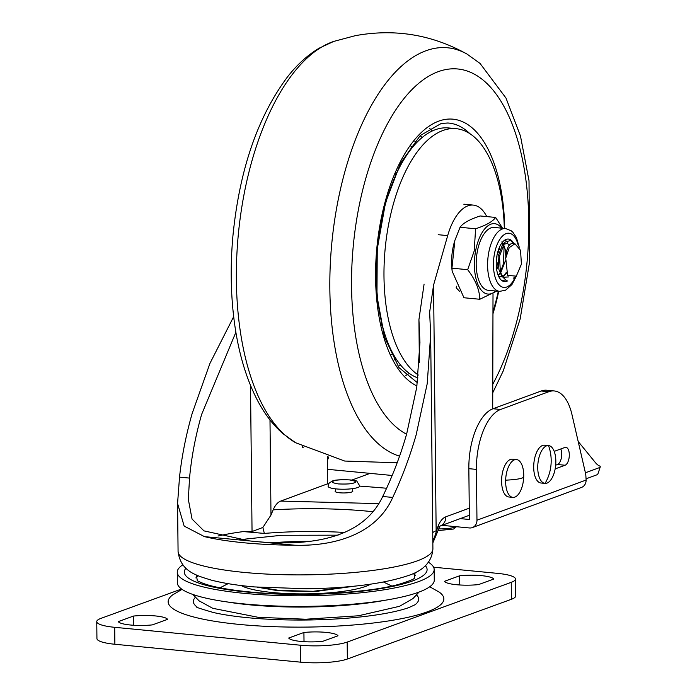<?xml version="1.0" encoding="UTF-8"?>
<svg xmlns="http://www.w3.org/2000/svg" width="697" height="697" viewBox="0 0 697 697"><rect width="100%" height="100%" fill="white"/><g stroke="black" fill="none" stroke-linecap="round" stroke-linejoin="round"><path stroke-width="1.05" d="M239.045 539.766L281.475 535.287L338.097 535.174M378.637 503.626L280.691 501.082L327.302 483.927L327.381 456.613M303.744 447.065L302.707 447.387L302.707 446.55M250.511 385.45L252.044 531.523L262.865 527.463L270.985 515.074L273.146 509.847A130.426 25.319 179.4 0 1 372.738 511.703M252.044 531.523L243.436 531.576L264.337 533.423L262.865 527.463M280.691 501.082C277.728 502.223 275.219 505.142 273.146 509.847M189.54 478.09L188.329 499.383L192.05 519.065L203.933 530.861L249.578 540.924C295.371 545.803 359.905 545.028 382.714 496.482L392.733 497.44C376.589 533.902 334.865 546.439 294.7 545.22L204.456 536.629L184.156 526.096L177.569 503.461L179.521 477.14L189.54 478.09C191.448 457.276 195.482 436.026 201.66 414.34L235.882 332.234M294.7 545.22A127.42 24.735 179.4 0 1 204.456 536.629M179.521 477.14C181.804 456.247 186.021 435.015 192.172 413.443L209.971 363.337L233.678 316.647M432.846 542.937L438.805 528.753A10.795 5.158 22.2 0 0 438.3 525.573L434.318 537.779A34.554 17.556 1.8 0 0 432.811 540.184M434.318 537.779L432.837 542.597M335.353 490.949A8.852 1.716 -0.6 0 0 335.135 491.333A8.852 1.716 -0.6 0 0 341.826 492.927A8.852 1.716 -0.6 0 0 351.776 491.977A8.852 1.716 -0.6 0 0 352.848 491.141A8.852 1.716 -0.6 0 0 352.63 490.766M327.302 483.927A608.315 118.081 179.4 0 1 328.67 484.006M359.765 486.114A608.315 118.081 179.4 0 1 386.608 488.248M424.081 284.141L418.923 319.705L419.942 342.427L416.78 387.14L406.682 433.865C400.47 455.55 392.481 476.417 382.714 496.482M486.776 216.593A51.831 24.334 95.4 0 0 473.324 205.101A51.831 24.334 95.4 0 0 447.683 235.612L433.569 285.047L436.148 530.8A34.554 6.709 -0.6 0 0 432.732 532.621M392.733 497.44C402.186 477.236 409.993 456.343 416.17 434.771L427.209 383.716L430.668 334.865L429.64 312.143L433.569 285.047M438.3 525.573C440.391 520.825 442.909 517.897 445.845 516.808A10.795 9.305 69.8 0 1 440.574 525.834M492.701 408.86L493.014 293.69M459.48 291.241L456.169 287.756L456.631 286.188M275.149 542.527A104.733 20.318 179.4 0 1 310.278 541.316M370.525 584.191A68.262 13.243 179.4 0 1 273.25 592.598A68.262 13.243 179.4 0 1 241.171 585.541M413.147 573.587A111.677 21.659 179.4 0 1 415.647 575.635M415.124 572.664L414.271 578.327M351.271 586.465L313.206 591.291L279.183 590.42L260.521 587.423M197.312 580.601L196.336 574.947M428.455 562.261A128.457 24.935 179.4 0 1 434.161 569.493A128.457 24.935 179.4 0 1 243.941 593.33A128.457 24.935 179.4 0 1 177.256 572.185A128.457 24.935 179.4 0 1 182.797 564.831M434.161 569.493L434.275 580.087A128.466 24.935 179.4 0 1 244.046 603.924A128.466 24.935 179.4 0 1 177.36 582.77L177.256 572.185M195.874 577.909A111.677 21.659 179.4 0 1 198.323 575.827M460.255 518.612L469.377 519.483L468.846 468.672L476.434 469.395A51.831 24.334 -84.6 0 1 500.62 409.461L548.835 391.714A51.831 24.334 -84.6 0 1 554.289 390.956A51.831 24.334 -84.6 0 1 571.967 414.567L585.236 472.043A21.598 10.141 -84.6 0 1 585.881 475.877L586.116 480.041L476.966 520.206A8.643 7.44 69.8 0 1 472.357 527.585A8.643 7.44 69.8 0 1 469.464 527.96L441.976 525.338M555.161 468.889L565.084 465.239A9.07 4.26 95.4 0 0 569.31 454.749A9.07 4.26 95.4 0 0 565.851 447.308A9.07 4.26 95.4 0 0 564.892 447.448L554.211 451.377M555.683 465.178L557.487 464.516A9.07 4.26 95.4 0 0 561.721 454.026A9.07 4.26 95.4 0 0 560.78 448.955M468.846 468.672A51.831 24.334 -84.6 0 1 493.023 408.738L541.247 390.991A51.831 24.334 -84.6 0 1 546.692 390.233L554.289 390.956M476.434 469.395L476.966 520.206M472.357 527.585L581.507 487.421A8.643 7.44 -110.2 0 0 586.116 480.041M328.723 458.844A8.643 4.06 95.4 0 0 328.601 456.988M370.072 473.368L351.854 480.076M548.513 445.575A18.993 8.913 -84.6 0 1 548.591 445.583A18.993 8.913 -84.6 0 1 555.84 462.128A18.993 8.913 -84.6 0 1 555.23 468.515A18.993 8.913 -84.6 0 1 545.063 483.396A18.993 8.913 -84.6 0 1 544.993 483.387A18.993 8.913 -84.6 0 1 537.91 463.714A18.993 8.913 -84.6 0 1 548.513 445.575A39.999 35.312 -85.6 0 1 545.063 483.396M544.618 445.2A18.993 8.913 95.4 0 0 544.549 445.2A18.993 8.913 95.4 0 0 544.47 445.191A18.993 8.913 95.4 0 0 533.867 463.331A18.993 8.913 95.4 0 0 540.942 483.004A18.993 8.913 95.4 0 0 541.02 483.012M523.717 476.774A18.993 8.913 -84.6 0 1 523.125 482.49A18.993 8.913 -84.6 0 1 512.879 497.37A18.993 8.913 -84.6 0 1 505.647 480.172A18.993 8.913 -84.6 0 1 516.486 459.558A18.993 8.913 -84.6 0 1 523.735 476.103A18.993 8.913 -84.6 0 1 523.717 476.757A39.999 4.757 1.8 0 0 523.717 476.757L523.125 482.49M516.486 459.558L512.434 459.175A18.993 8.913 95.4 0 0 501.605 479.789A18.993 8.913 95.4 0 0 508.836 496.978L512.879 497.37M357.866 487.482A15.839 3.076 -0.6 0 0 359.783 485.983L357.073 481.618C357.936 479.484 334.76 478.944 332.321 481.139C326.675 484.258 329.062 484.267 328.095 486.323A15.839 3.076 -0.6 0 0 340.058 489.172A15.839 3.076 -0.6 0 0 357.866 487.482M495.698 290.989A35.347 16.597 -84.6 0 1 478.717 286.214A35.347 16.597 -84.6 0 1 475.537 251.321A35.347 16.597 -84.6 0 1 501.683 228.172M496.795 291.093L479.797 299.266C479.571 289.786 475.528 279.924 467.678 269.678L474.213 250.955L475.598 228.764C486.036 225.358 492.709 221.585 495.637 217.438L502.572 228.259M499.653 291.363A31.548 14.811 95.4 0 1 488.614 253.22A31.548 14.811 95.4 0 1 505.63 228.555L494.243 227.449A31.565 14.82 95.4 0 0 477.21 252.131A31.565 14.82 95.4 0 0 488.257 290.3L499.653 291.363L505.604 290.196L511.947 284.559L516.407 276.047M475.598 228.764L460.055 227.283C462.799 223.336 469.098 219.703 478.926 216.384L480.172 215.965L495.637 217.438M467.678 269.678L451.944 268.179L452.161 271.211L463.949 297.75L479.797 299.266M451.944 268.179L454.871 240.448L460.055 227.283M452.135 270.994L451.952 269.225A35.286 16.571 -84.6 0 1 454.61 241.293L454.871 240.448M507.338 280.943A21.337 10.019 -84.6 0 1 504.384 281.562A21.337 10.019 -84.6 0 1 496.926 255.755A21.337 10.019 -84.6 0 1 508.435 239.08A21.337 10.019 -84.6 0 1 513.907 243.689M513.201 278.277L515.754 276.726M505.726 258.23L507.608 275.393L516.311 276.151L521.408 264.18L520.546 250.301L514.952 243.784L509.237 247.609L505.726 258.23C506.362 249.012 508.479 244.107 512.077 243.514L513.584 243.898M508.766 276.927L504.192 277.206L500.751 273.904L498.93 269.608L498.085 256.566L502.511 244.725L507.329 243.305L509.237 245.187M506.536 273.154L502.938 276.448M502.441 276.674L498.843 276.805M501.918 242.931L503.643 244.813L505.473 250.232L505.822 256.139M505.743 257.541L505.63 258.761M505.334 260.931L500.716 272.788M500.368 273.233L498.181 275.341M499.313 247.566L499.749 249.543M498.181 266.115L496.673 269.591M496.438 267.709L497.85 262.76M498.825 252.549L498.599 249.387M498.703 274.94L500.106 272.736M500.481 272.039L503.487 263.553L504.036 248.219L503.095 244.56M502.973 244.211L502.223 242.53M504.401 275.481L506.275 272.388M508.949 245.571L508.427 244.15M507.547 242.425L505.098 239.907M501.596 280.386L505.464 280.063M513.637 243.662L510.735 240.421L504.82 242.181L499.488 256.147L500.359 271.612L502.537 276.831L506.475 280.63L507.86 281.057M554.925 451.107A8.852 4.156 -84.6 0 1 554.498 452.17M578.179 441.471L595.465 462.669A34.554 16.223 -84.6 0 0 600.248 466.258L600.117 467.373L585.393 472.793M586.09 478.787L597.704 474.518L600.117 467.373M354.668 586.133L314.765 591.614L278.251 590.76L257.115 587.153M303.918 632.493A23.759 4.609 179.4 0 1 338.001 635.777L322.789 641.31A23.759 4.609 179.4 0 1 288.706 638.025L303.918 632.493L304.014 641.684M133.493 616.061A23.759 4.609 179.4 0 1 167.576 619.345L152.364 624.887A23.759 4.609 179.4 0 1 118.281 621.602L133.493 616.061L133.589 625.261M459.663 575.774A23.759 4.609 179.4 0 1 493.746 579.059L478.534 584.6A23.759 4.609 179.4 0 1 444.451 581.315L459.663 575.774L459.759 584.975M433.586 567.201L497.545 573.37A34.554 6.709 179.4 0 1 515.492 579.059A34.554 6.709 179.4 0 1 511.232 582.335L347.176 642.076A34.554 6.709 179.4 0 1 300.268 645.204L114.691 627.317A34.554 6.709 179.4 0 1 96.752 621.628A34.554 6.709 179.4 0 1 101.013 618.352L181.569 589.017M515.492 579.059L515.667 596.005A34.554 6.709 179.4 0 1 511.415 599.281L347.359 659.022A34.554 6.709 179.4 0 1 300.451 662.15L114.874 644.263A34.554 6.709 179.4 0 1 96.935 638.583L96.752 621.628M416.64 595.072A112.67 21.868 179.4 0 1 415.029 604.761A112.67 21.868 179.4 0 1 414.994 604.778M415.029 604.761L408.991 607.523C403.964 609.378 396.994 611.182 388.072 612.933C375.831 615.285 361.543 617.089 345.198 618.361C314.399 620.618 284.28 620.609 254.832 618.335C238.095 616.958 224.251 615.007 213.299 612.48C200.361 608.716 194.968 606.904 197.12 607.043L197.12 607.043A112.67 21.868 179.4 0 1 195.308 597.39M429.718 586.769L439.249 592.128A137.858 26.756 179.4 0 1 426.886 611.983A137.858 26.756 179.4 0 1 255.085 625.714A137.858 26.756 179.4 0 1 172.629 594.916L182.056 589.357M504.323 228.433A126.288 59.289 95.4 0 0 456.152 128.675L448.467 127.943A126.288 59.289 95.4 0 0 440.251 128.361A126.288 59.289 95.4 0 0 377.321 249.631A126.288 59.289 95.4 0 0 417.982 377.957M492.962 311.507A126.288 59.289 95.4 0 0 498.338 291.241M456.152 128.675A126.288 59.289 95.4 0 0 447.936 129.093A126.288 59.289 95.4 0 0 385.877 242.103A126.288 59.289 95.4 0 0 418.305 375.03M386.234 201.416A86.245 40.487 95.4 0 0 385.075 204.326M376.685 292.409A86.245 40.487 95.4 0 0 377.277 295.484M397.403 171.732A95.019 44.608 95.4 0 0 395.164 174.625M380.989 323.478A95.019 44.608 95.4 0 0 382.644 326.745M269.992 419.934L270.985 515.074M264.337 533.423A115.345 22.391 179.4 0 1 344.884 532.473M417.486 560.789A127.42 24.735 -0.6 0 0 432.907 548.792C432.062 561.46 423.846 570.381 408.268 575.556C384.064 583.711 350.216 588.12 306.724 588.773L254.527 586.935C237.511 585.454 223.075 583.18 211.226 580.096C196.685 575.574 180.619 571.793 178.075 551.458A127.42 24.735 -0.6 0 0 274.278 574.415A127.42 24.735 -0.6 0 0 417.486 560.789M419.559 359.591L419.211 326.065M438.195 234.706L447.683 235.612M445.845 516.808L469.255 508.191M243.436 531.576A116.626 22.635 -0.6 0 0 218.048 536.019M185.916 568.238A121.391 23.567 -0.6 0 0 247.339 592.093A121.391 23.567 -0.6 0 0 376.023 589.348A121.391 23.567 -0.6 0 0 425.414 565.729M385.275 600.23A117.331 22.774 179.4 0 1 249.439 604.804A117.331 22.774 179.4 0 1 226.769 601.886M565.084 465.239L557.487 464.516M500.62 409.461L493.023 408.738M541.247 390.991L548.835 391.714M438.753 528.884A15.552 3.015 -0.6 0 0 454.74 527.176A15.552 3.015 -0.6 0 0 455.864 526.662M505.647 480.172A39.999 4.757 1.8 0 0 523.717 476.765L523.735 476.095M354.024 482.882C352.002 483.892 346.792 484.241 338.402 483.936C332.138 482.847 330.596 481.854 333.767 480.956C335.788 479.945 340.999 479.588 349.389 479.893C355.653 480.982 357.195 481.976 354.024 482.882M515.048 277.545A27.218 12.781 -84.6 0 1 499.008 284.716A27.218 12.781 -84.6 0 1 494.321 254.501A27.218 12.781 -84.6 0 1 506.196 233.6A27.218 12.781 -84.6 0 1 518.341 245.867M114.691 627.317L114.874 644.263M300.268 645.204L300.451 662.15M347.176 642.076L347.359 659.022M511.232 582.335L511.415 599.281M391.139 354.303A104.838 49.217 95.4 0 0 393.178 354.059M412.912 146.893A104.838 49.217 95.4 0 0 410.951 146.265M333.793 41.402L319.217 48.145C307.569 55.124 296.966 64.743 287.425 76.992C257.759 116.835 239.62 169.51 233.007 235.037C230.428 262.926 230.629 289.926 233.608 316.055C237.302 348.099 244.978 375.666 256.627 398.745C263.719 412.729 272.37 424.281 282.59 433.403L295.58 442.717A206.007 96.717 95.4 0 1 238.296 234.784A206.007 96.717 95.4 0 1 333.793 41.402L355.339 35.669C394.807 28.464 432.035 34.606 467.042 54.096A206.007 96.717 95.4 0 0 434.179 48.459A206.007 96.717 95.4 0 0 331.363 248.167A206.007 96.717 95.4 0 0 399.564 456.169M492.77 384.256A185.872 87.264 95.4 0 0 525.181 174.79A185.872 87.264 95.4 0 0 445.688 69.587A185.872 87.264 95.4 0 0 353.762 241.04A185.872 87.264 95.4 0 0 406.578 434.222M492.962 313.763A135.471 63.601 95.4 0 0 498.738 291.276M504.715 228.468A135.471 63.601 95.4 0 0 444.189 119.605A135.471 63.601 95.4 0 0 377.042 245.971A135.471 63.601 95.4 0 0 416.945 385.972M469.752 133.554A131.149 61.571 95.4 0 0 447.788 123.012L441.218 123.482L420.265 135.532L400.557 163.142L385.493 202.757L377.251 249.056L376.955 295.972L384.605 337.357L398.989 367.615L417.39 382.714M405.872 375.413A129.703 60.892 95.4 0 0 409.331 373.409M432.419 130.931A129.703 60.892 95.4 0 0 429.396 128.318M398.118 366.404A121.069 56.84 95.4 0 0 400.54 365.036M422.208 137.501A121.069 56.84 95.4 0 0 420.082 135.706M394.058 359.922A112.653 52.885 95.4 0 0 396.166 359.042M416.78 142.563A112.653 52.885 95.4 0 0 414.872 141.299M418.923 319.705L419.367 362.728M438.805 528.753L440.077 526.035M440.539 525.869L469.334 515.275M177.569 503.461L178.075 551.458M430.668 334.865L432.907 548.792M473.324 205.101L463.836 204.195M228.102 583.659L219.982 587.806M414.14 578.493L414.358 578.266C413.87 579.198 409.139 581.089 400.174 583.929C371.144 592.755 299.196 597.163 248.942 591.875C228.05 589.749 212.785 586.918 203.141 583.363C194.899 579.948 198.61 581.08 197.234 580.54M419.054 592.067L412.912 598.627L399.529 606.303L358.371 615.791L305.8 619.224L258.23 617.324L212.768 608.307L199.063 600.831L192.834 594.436M383.524 582.039L391.731 586.011M555.84 462.128L555.23 468.515M548.591 445.583L544.549 445.2M544.993 483.387L540.942 483.004M438.047 530.6L453.59 529.023L456.439 526.714M327.346 469.299L392.176 475.476M335.327 488.824L335.362 491.707M352.604 488.641L352.638 491.524M505.63 228.555L511.258 230.82L512.887 232.284L516.425 237.564L519.282 247.269M512.26 243.523L514.952 243.784M500.751 273.904L502.537 276.831M502.511 244.725L504.82 242.181M501.857 241.876L503.643 244.813M513.245 242.965L513.672 243.662M515.092 277.493L516.311 276.151M492.744 392.794L503.217 370.97L520.18 318.912L529.615 261.767L529.014 180.758L520.485 136.046L505.996 98.068L480.033 63.41L467.042 54.096M295.58 442.717L344.71 461.048L397.168 462.773"/></g></svg>
